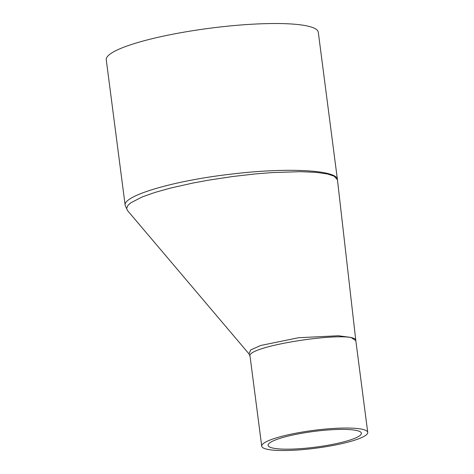 <?xml version="1.0" encoding="UTF-8"?>
<svg xmlns="http://www.w3.org/2000/svg" width="474" height="474" viewBox="0 0 474 474"><rect width="100%" height="100%" fill="white"/><g stroke="black" fill="none" stroke-linecap="round" stroke-linejoin="round"><path stroke-width="0.71" d="M250.059 356.341L250.047 356.276C245.39 345.712 357.2 329.205 355.832 340.705L355.838 340.794M367.735 432.395A53.449 8.976 172.6 0 0 313.575 430.38A53.449 8.976 172.6 0 0 261.725 446.164A53.449 8.976 172.6 0 0 307.768 449.127A53.449 8.976 172.6 0 0 365.608 435.41A53.449 8.976 172.6 0 0 367.735 432.395L355.82 340.628L350.961 337.429L338.323 335.758L298.561 337.731L260.765 345.463L250.633 349.984L249.04 353.924L250.047 356.276M337.447 179.759L337.435 179.687C337.624 170.065 287.866 167.316 232.42 173.988C174.438 180.434 122.328 195.762 125.177 205.414L127.494 210.527L126.623 208.536L128.021 205.242L130.907 202.73L142.443 196.846L155.034 192.414L170.61 188.054L192.894 183.059L208.27 180.215L232.71 176.512L254.941 173.97L271.649 172.607L300.575 171.671L316.336 172.364L327.653 174.011L334.188 176.204L337.452 179.824L355.82 340.634M337.435 179.687L318.291 32.256A106.905 17.947 172.6 0 0 209.964 28.221A106.905 17.947 172.6 0 0 106.265 59.789L125.177 205.414M269.961 442.686A47.039 7.898 -7.4 0 1 320.857 430.617A47.039 7.898 -7.4 0 1 361.378 433.224A47.039 7.898 -7.4 0 1 315.749 447.112A47.039 7.898 -7.4 0 1 268.083 445.341A47.039 7.898 -7.4 0 1 269.961 442.686M127.494 210.527L249.04 353.93M261.725 446.164L250.053 356.282"/></g></svg>

